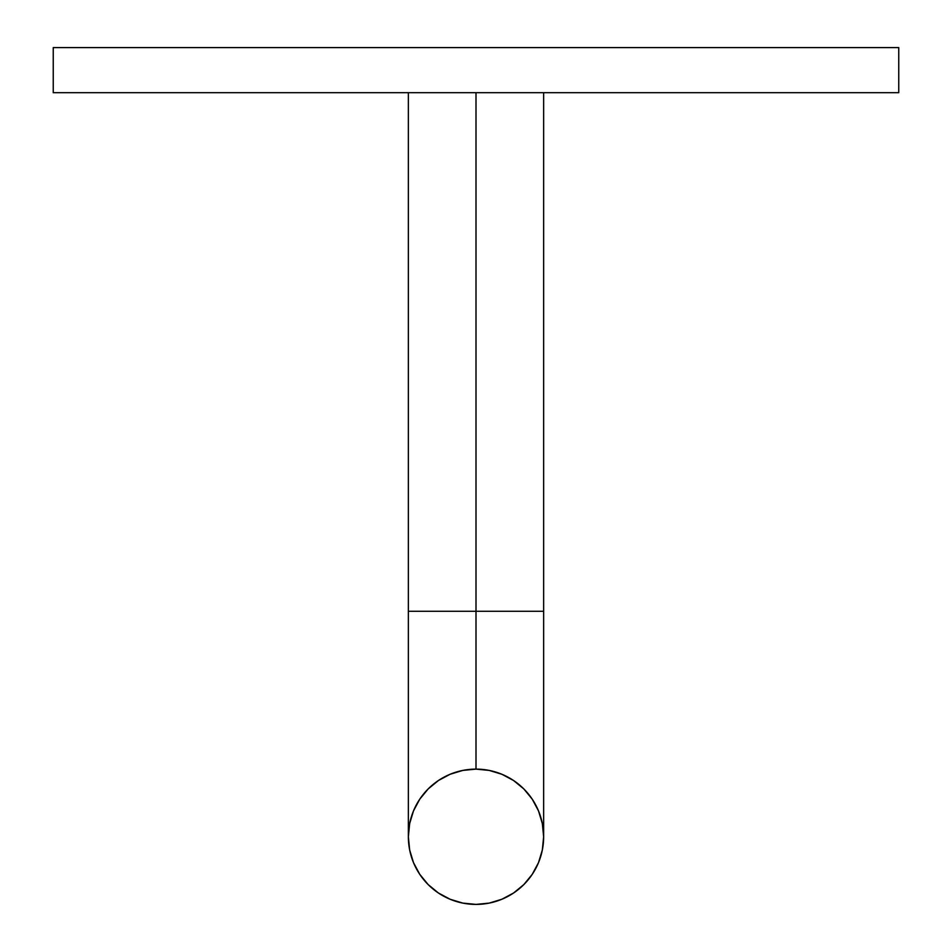 <?xml version="1.0" encoding="UTF-8"?>
<svg xmlns="http://www.w3.org/2000/svg" width="952" height="952" viewBox="0 0 952 952"><rect width="100%" height="100%" fill="white"/><g stroke="black" fill="none" stroke-linecap="round" stroke-linejoin="round"><path stroke-width="1.43" d="M898.759 92.689L898.759 47.6L53.241 47.6L53.241 92.689L53.241 47.6L898.759 47.6L898.759 92.689L53.241 92.689L898.759 92.689M476 611.279L408.36 611.279L543.64 611.279L476 611.279L476 769.121L476 92.689L476 611.279M408.36 836.76A67.64 67.64 0 0 1 476 769.121A67.64 67.64 0 0 1 543.64 836.76A67.64 67.64 0 0 1 476 904.4A67.64 67.64 0 0 1 408.36 836.76L409.657 823.563L413.501 810.878L419.761 799.18L428.174 788.922L438.42 780.521L450.118 774.262L462.803 770.418L476 769.121L489.197 770.418L501.882 774.262L513.58 780.521L523.826 788.922L532.239 799.18L538.499 810.878L542.342 823.563L543.64 836.76L542.342 849.957L538.499 862.643L532.239 874.341L523.826 884.587L513.58 893L501.882 899.247L489.197 903.103L476 904.4L462.803 903.103L450.118 899.247L438.42 893L428.174 884.587L419.761 874.341L413.501 862.643L409.657 849.957L408.36 836.76L408.36 92.689M543.64 92.689L543.64 836.76"/></g></svg>
